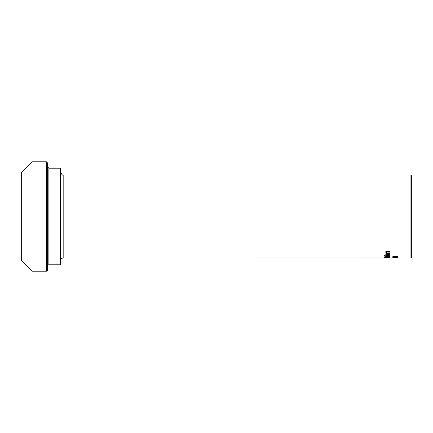 <?xml version="1.0" encoding="UTF-8"?>
<svg xmlns="http://www.w3.org/2000/svg" width="433" height="433" viewBox="0 0 433 433"><rect width="100%" height="100%" fill="white"/><g stroke="black" fill="none" stroke-linecap="round" stroke-linejoin="round"><path stroke-width="0.65" d="M397.803 256.352L397.294 256.082L397.803 256.352M397.803 256.082L397.803 256.78L393.494 256.78L393.494 256.352M393.494 256.78L392.801 256.352L397.294 256.542M388.06 256.531L389.186 256.672L389.592 257.326L384.607 257.326L384.807 256.731L388.06 256.531M389.559 256.904L389.023 256.904M387.183 256.904L386.631 256.904M385.17 256.904L384.623 256.904M387.183 257.029L389.023 257.191L388.087 256.715L387.183 257.029L387.183 256.623M389.023 257.078L388.818 256.379M385.17 257.056L386.631 257.191L385.819 256.78L385.17 257.056L385.17 256.628M386.631 257.029L386.631 256.709M389.592 255.297L385.852 255.535L389.592 255.297M389.121 257.922L385.072 257.922L389.121 257.77M385.175 258.025L387.097 257.684L389.695 257.922L385.175 257.965M389.63 253.992L389.067 254.42M387.784 254.588L387.302 254.572M389.126 254.22L388.677 253.603L389.359 253.603L389.678 254.22L387.741 255.032L385.743 254.29L386.16 253.776L387.784 253.565L387.784 254.772L389.126 254.22L388.964 253.392M386.268 254.382L385.808 254.057M386.263 254.306L387.302 254.772L387.302 253.873L386.263 254.306L386.55 253.511M386.55 253.976L386.55 253.646M387.302 253.873L387.302 253.565M386.323 257.505L384.38 257.478M386.323 257.575L384.38 257.597M386.344 252.342L386.793 252.894L389.592 252.894L389.592 253.235L385.852 253.235L386.263 252.894L385.743 252.244L387.162 251.519L389.592 251.519L389.592 251.914L386.62 251.99L386.344 252.342L386.62 251.503M386.263 252.894L385.743 251.757M386.615 252.764L386.263 252.764M389.592 256.358L385.852 256.358L386.409 256.163L386.366 255.714M386.409 256.163L385.868 255.714L386.496 255.714M386.496 255.843L386.934 256.163L389.592 256.163M384.574 255.546L385.229 255.281L384.574 255.546M397.803 257.987L394.772 257.987M397.803 258.025L395.361 257.987M395.361 258.025L410.933 258.063A0.417 0.417 0 0 0 411.35 257.646L411.35 175.354L410.933 174.937L410.933 258.063M395.361 258.046L394.772 258.046M60.593 260.639A2.576 2.576 0 0 1 63.175 258.063L394.772 258.025M393.408 257.538L397.803 257.722M397.803 257.803L392.818 257.954L392.818 257.467M395.924 257.034L395.924 257.418L395.318 257.418L395.318 257.034L395.924 257.034M47.625 266.046A1.245 1.245 0 0 1 48.875 264.796L48.875 168.204L47.625 166.954M47.625 216.5L47.625 163.052L46.38 161.801L46.38 271.199A1.245 1.245 0 0 0 47.625 269.948L47.625 216.5M48.875 168.204L60.593 168.204L60.593 264.796L48.875 264.796M32.042 271.199L21.65 260.807L21.65 172.193L32.042 161.801L32.042 271.199L46.38 271.199M411.35 179.922L411.35 216.5M387.741 255.032L387.741 254.588M387.459 251.914L387.459 251.519M386.62 251.99L386.62 251.557M63.175 258.063L63.175 174.937L410.933 174.937M32.042 161.801L46.38 161.801M63.175 174.937C62.839 175.695 61.984 174.84 60.593 172.361"/></g></svg>
